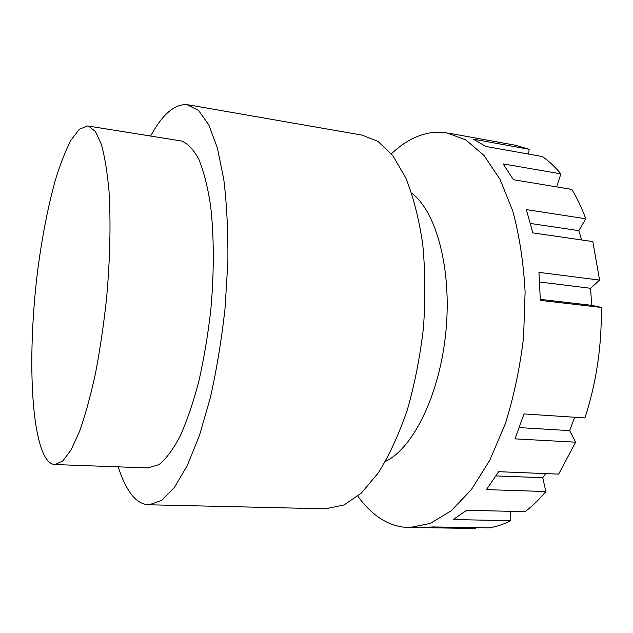 <?xml version="1.0" encoding="UTF-8"?>
<svg xmlns="http://www.w3.org/2000/svg" width="633" height="633" viewBox="0 0 633 633"><rect width="100%" height="100%" fill="white"/><g stroke="black" fill="none" stroke-linecap="round" stroke-linejoin="round"><path stroke-width="0.95" d="M357.835 496.145C364.925 506.107 372.924 513.861 381.841 519.4C390.553 524.765 399.882 527.471 409.836 527.534L430.282 523.412L451.107 510.863L471.3 489.705L489.736 460.357L505.261 423.896C513.861 396.582 519.962 367.702 523.578 337.231L525.105 292.011C523.523 262.529 519.4 235.484 512.746 210.892L499.967 179.266L483.984 155.417L465.817 139.917L446.479 132.74L434.475 132.273C419.244 133.8 404.875 140.977 391.368 153.803M475.454 527.637L475.312 528.492L425.661 527.708M510.617 511.322L510.823 520.682C503.567 524.346 496.375 526.743 489.23 527.859L432.758 526.941L421.665 527.724M545.709 473.603L542.742 477.717L545.875 491.548C539.174 499.532 532.242 506.234 525.081 511.662L466.671 510.285L453.149 519.558L510.823 520.682M574.709 417.258L569.653 430.622L575.658 442.19L558.654 474.125L498.669 471.704L486.46 489.618L545.875 491.548M448.544 133.12L514.922 145.155L529.188 149.277L473.444 139.205L485.772 146.445L542.323 156.541C548.827 161.051 555.006 166.819 560.87 173.853L503.14 163.9L513.403 179.701L571.852 189.425C577.098 198.105 581.735 207.885 585.778 218.773L526.347 209.594L532.828 232.904L592.82 241.584L599.601 280.103L590.605 288.3L591.626 305.32L601.295 307.44C601.841 345.966 596.381 382.791 584.932 417.93L523.974 413.919L515.009 438.867L575.658 442.19M585.778 218.773L578.799 230.641L581.624 239.97M560.87 173.853L556.692 186.901M529.188 149.277L528.602 154.096M601.295 307.44L540.345 300.382L538.952 272.348L599.601 280.103M530.501 223.465L578.799 230.641M539.688 282.001L590.605 288.3M540.329 299.362L591.626 305.32M519.353 427.615L569.653 430.622M496.066 475.921L542.742 477.717M118.244 466.853C121.425 477.037 125.192 485.361 129.536 491.825C135.28 500.355 141.847 504.667 149.23 504.786L161.486 500.474L174.376 487.442L187.313 465.5L199.577 435.093L210.433 397.342C216.747 369.102 221.629 339.304 225.079 307.954L227.88 261.611C228.149 231.52 226.78 204.127 223.781 179.416L217.388 147.972L208.763 124.804L198.509 110.403L186.877 104.603C174.304 104.089 162.23 114.573 150.654 136.048M148.162 467.945L159.112 464.551C166.115 458.846 173.11 449.406 180.104 436.232C186.933 420.985 193.176 402.707 198.817 381.406C203.945 358.761 207.956 334.841 210.836 309.656C214.231 271.771 214.057 235.239 210.52 205.155C207.6 186.482 203.707 171.179 198.833 159.255C193.54 149.475 187.756 143.39 181.481 141.001L88.327 126.062M188.444 104.856L362.068 135.114L378.02 141.428L392.903 155.742L405.856 178.071C413.309 196.76 418.935 218.741 422.717 243.998C425.249 270.687 425.511 298.539 423.477 327.57C420.122 356.514 414.726 383.986 407.296 409.994C398.877 434.42 389.255 455.341 378.415 472.756L361.451 492.965L344.075 504.944L325.512 508.797M411.743 193.263C436.208 211.216 452.073 269.167 445.854 331.953C439.769 394.755 412.961 448.52 385.481 461.386M88.58 126.117L87.599 125.943L79.394 129.211L71.031 140.107C65.508 150.725 60.27 164.105 55.3 180.247C48.084 206.405 42.292 235.88 37.917 268.661C28.311 344.123 29.767 426.389 44.294 455.428C47.435 461.441 51.059 464.487 55.15 464.551L62.849 460.903L71.11 449.841L79.568 431.326C85.194 415.414 90.448 396.361 95.33 374.166C99.864 350.563 103.575 325.663 106.455 299.456C110.071 260.068 110.917 222.207 109.018 191.206C107.286 171.986 104.714 156.319 101.312 144.205L95.393 131.474L88.58 126.117M423.651 527.756L409.836 527.534M149.23 504.786L327.111 508.837M149.087 467.977L55.15 464.551"/></g></svg>
